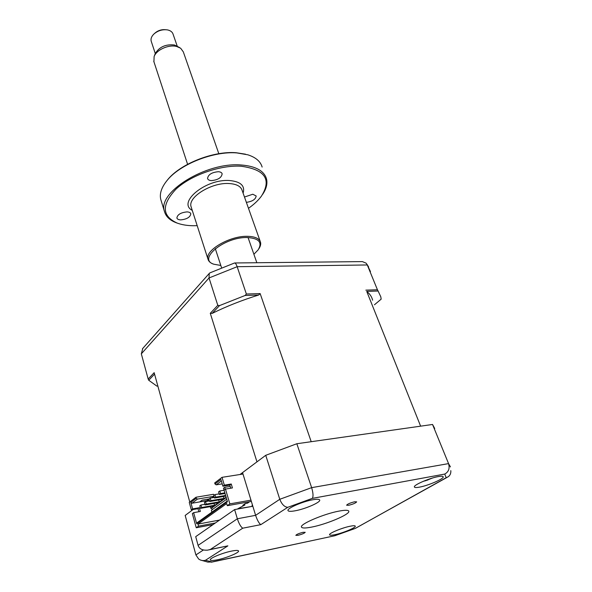 <?xml version="1.0" encoding="UTF-8"?>
<svg xmlns="http://www.w3.org/2000/svg" width="592" height="592" viewBox="0 0 592 592"><rect width="100%" height="100%" fill="white"/><g stroke="black" fill="none" stroke-linecap="round" stroke-linejoin="round"><path stroke-width="0.89" d="M348.688 505.287C353.032 504.199 355.696 503.052 356.673 501.853L354.608 501.779C350.242 502.874 347.571 504.014 346.601 505.22L348.688 505.287M297.976 535.331C301.972 534.302 304.392 533.288 305.213 532.289L303.089 532.297C299.071 533.325 296.651 534.339 295.822 535.346L297.976 535.331M217.738 559.721C226.721 557.879 239.235 552.676 238.576 551.019C238.265 550.19 235.845 550.234 231.317 551.145C222.259 552.958 209.487 558.286 210.264 559.891C210.634 560.728 213.12 560.668 217.738 559.721M295.282 510.77C305.25 508.987 320.464 502.408 319.739 500.129C319.473 499.123 317.12 499.004 312.68 499.781C302.623 501.513 287.053 508.284 287.964 510.482C288.289 511.503 290.731 511.599 295.282 510.77M335.042 534.657C343.034 533.029 355.844 527.701 355.296 526.192C355.133 525.548 353.357 525.57 349.968 526.258C341.932 527.857 328.886 533.303 329.552 534.754C329.759 535.405 331.587 535.375 335.042 534.657M419.528 487.127C428.208 485.603 443.8 478.884 443.223 476.871C443.105 476.123 441.44 476.035 438.243 476.597C429.503 478.084 413.601 484.966 414.356 486.898C414.511 487.66 416.235 487.734 419.528 487.127M312.006 527.021C326.754 524.164 349.791 514.418 348.829 511.325C348.51 510.001 345.166 509.941 338.809 511.14C323.876 513.893 300.055 524.046 301.424 526.961C301.876 528.308 305.398 528.323 312.006 527.021M252.843 506.271L255.611 515.329C257.276 520.264 259.015 523.372 260.813 524.653L242.75 528.19L210.36 549.45L207.674 550.138C202.494 550.53 199.304 548.939 198.091 545.373L195.708 536.655L234.624 509.579L252.843 506.271L242.557 472.608L265.734 455.307L296.836 443.741L432.545 424.471L434.72 428.497M432.545 424.471L448.558 463.61C449.927 468.398 448.662 471.883 444.755 474.066L312.324 498.375L287.786 507.3L260.813 524.653M296.836 443.741L311.644 487.653C313.205 492.973 313.434 496.547 312.324 498.375M234.624 509.579L237.348 518.77L255.611 515.329L279.787 499.285C281.836 504.399 284.508 507.07 287.786 507.3M191.912 509.742L192.067 510.297L193.081 509.542L185.178 515.432L195.9 554.948L203.359 550.005M211.166 525.896L210.907 524.993M265.734 455.307L279.787 499.285L311.644 487.653L448.558 463.61L450.453 466.925M218.344 502.793L218.744 502.985M249.609 501.713L247.493 503.178L245.295 503.57L242.787 505.316L244.977 504.924L237.821 508.757L251.896 506.434M355.304 528.419L446.176 477.722L444.755 474.066M210.36 549.45L227.883 545.854L205.468 560.276L211.966 561.963L334.798 535.745M450.808 470.618C451.037 473.252 450.186 475.287 448.27 476.73L446.176 477.722M242.75 528.19C240.803 526.91 239.005 523.772 237.348 518.77L198.091 545.373M227.883 545.854L209.124 549.835M205.468 560.276C203.019 560.92 200.747 560.498 198.653 559.011L195.9 554.948M211.966 561.963L207.873 562.111L200.547 560.062M432.567 477.996L425.248 480.867M423.31 481.303L424.383 481.067M344.174 527.783L339.505 529.359M212.091 509.734L211.64 508.136L210.774 508.291L226.114 497.154M226.233 497.554L211.64 508.136M226.706 499.182L211.344 510.274L211.869 512.139M227.269 501.084L197.314 522.595L196.707 523.779L193.636 512.657L200.348 511.458L199.304 507.707L192.592 508.891L191.312 509.853L189.255 502.371L195.974 497.243L213.512 494.29L213.838 495.415M205.542 501.587L204.388 502.445L205.098 504.969L218.056 502.704L219.225 501.853L206.26 504.11L205.542 501.587L209.583 500.891M205.098 504.969L206.26 504.11M218.685 499.981L219.225 501.853M210.212 498.109L209.035 498.982L209.76 501.52L222.777 499.271L223.968 498.405L210.937 500.654L210.212 498.109L214.319 497.406M209.76 501.52L210.937 500.654M223.413 496.496L223.968 498.405M225.611 495.445L215.695 497.139L214.955 494.579L213.764 495.467L214.496 498.02L225.796 496.089M214.496 498.02L215.695 497.139M214.955 494.579L219.144 493.876M224.842 492.84L220.527 493.565L219.78 490.99L218.566 491.893L219.314 494.468L225.034 493.499M219.314 494.468L220.527 493.565M219.78 490.99L224.035 490.28M200.947 505.006L199.807 505.849L200.51 508.358L213.401 506.086L214.563 505.242L201.65 507.514L200.947 505.006L204.913 504.31M200.51 508.358L201.65 507.514M214.03 503.407L214.563 505.242M225.241 489.258L224.679 487.349L223.443 488.259L224.257 490.842M224.679 487.349L230.214 486.432M192.592 508.891L190.802 502.393L196.255 498.242L195.974 497.243M198.86 511.725L198.009 508.669L199.304 507.707M198.009 508.669L191.312 509.853M215.37 522.973L198.512 526.147L196.241 527.761L192.348 513.612L193.636 512.657M250.971 500.144L229.851 503.881L225.485 489.073L232.419 487.926L231.257 484.012L224.331 485.144L222.03 477.337L242.994 474.029M224.331 485.144L222.895 486.217L220.912 479.453L214.992 483.967L214.689 482.939L222.03 477.337M222.207 483.871L216.191 484.848L221.349 480.941M214.992 483.967L216.191 484.848M222.895 486.217L229.814 485.085L230.747 488.2M231.257 484.012L229.814 485.085M196.707 523.779L227.454 501.735L224.05 490.139L225.485 489.073M198.512 526.147L197.95 524.105L226.699 503.555L227.321 505.679L229.851 503.881M251.356 501.402L227.321 505.679M219.536 520.072L197.95 524.105M213.053 524.586L196.241 527.761M217.109 503.696L217.22 504.088M372.62 300.211C371.857 296.873 369.896 293.943 366.729 291.405L420.623 426.166L311.207 441.699L260.154 293.58L258.682 295.016C242.195 300.129 226.669 306.256 212.121 313.412L210.278 313.294L217.789 305.339L219.528 305.598L212.121 313.412M210.278 313.294L256.965 461.856L240.026 474.495M157.842 386.036L156.902 386.125L148.74 380.256L148.163 379.021L141.325 353.831L142.813 348.377M365.841 290.147L377.437 289.769L367.284 264.964L366.122 263.166L362.378 261.605L234.632 262.974C235.446 263.04 236.289 264.284 237.155 266.703L246.368 294.032L245.118 295.475L219.528 305.598M217.789 305.339L209.035 277.959L141.325 353.831M366.729 291.405L378.103 291.02L377.437 289.769M374.462 304.776L381.159 299.16L380.811 296.829L378.103 291.02M362.378 261.605L234.58 262.974L209.849 272.897L209.25 273.437L209.035 277.959L237.155 266.703L367.284 264.964L370.474 271.587M148.163 379.021L154.164 372.671L189.773 501.979M148.74 380.256L154.564 374.114M246.368 294.032L260.154 293.58M245.118 295.475L258.682 295.016M214.008 496.318L212.017 497.805M209.279 499.833L208.525 500.388L208.71 501.039M210.301 506.634L210.774 508.291M209.065 498.967L202.057 500.166L199.8 501.861L207.614 500.514L209.146 499.374M207.259 499.271L207.614 500.514M190.802 502.393L191.963 503.237L197.417 499.1L214.001 496.281M191.963 503.237L208.525 500.388M197.417 499.1L196.255 498.242M251.896 506.441L252.355 504.673M177.193 46.058L173.093 34.218C172.442 32.138 170.748 30.74 168.01 30.022L167.247 29.866C162.223 29.282 157.753 30.688 153.839 34.092C151.5 36.438 150.62 38.783 151.182 41.129L151.33 41.588M155.163 53.813L155.23 53.643C159.204 46.983 165.59 44.089 174.374 44.977L179.502 47.501M218.825 153.705L183.313 51.874L180.641 48.211L176.549 46.435C168.572 44.348 156.443 49.854 154.105 56.588L153.935 61.797M154.401 33.581L154.756 33.263C157.864 30.532 161.461 29.348 165.545 29.696M218.352 171.71C211.744 172.331 208.147 174.596 207.555 178.503C207.962 179.768 209.242 180.464 211.411 180.604C217.982 179.975 221.556 177.711 222.148 173.804C221.756 172.561 220.49 171.865 218.352 171.71M166.7 180.93L167.455 179.99C179.938 164.036 213.142 150.782 236.186 152.736L245.532 154.186M262.13 167.062C260.532 161.438 255.766 157.361 247.826 154.808L236.844 152.914C213.423 150.938 179.628 164.421 166.944 180.634C161.446 187.486 159.389 193.762 160.78 199.467L161.157 200.718M177.511 223.206L176.416 222.821C169.852 220.35 165.864 216.554 164.443 211.418C157.043 192.533 206.127 161.838 241.188 164.99C255.589 166.152 264.017 170.74 266.474 178.762C267.68 183.594 266.4 188.789 262.641 194.361M248.485 208.31C253.946 204.469 258.26 200.407 261.435 196.122C271.861 179.465 265.061 169.497 241.025 166.219C219.995 164.909 190.75 175.269 175.883 189.248C161.394 204.832 161.845 216.117 177.237 223.103C181.751 224.76 187.057 225.641 193.155 225.737L197.195 225.678M213.246 264.002L212.839 263.854C210.16 262.796 208.547 261.235 207.999 259.185C204.684 250.453 229.822 235.683 247.545 236.319C255.041 236.519 259.37 238.509 260.532 242.283C261.005 244.237 260.45 246.39 258.874 248.744M253.894 254.264L258.112 249.913C262.611 242.446 259.03 238.324 247.382 237.54C224.56 236.733 197.21 259.126 213.749 264.195L220.809 265.46M186.991 211.899C180.812 212.543 177.437 214.57 176.882 217.982C177.267 219.173 178.555 219.802 180.752 219.884C186.894 219.24 190.247 217.205 190.809 213.793C190.432 212.624 189.159 211.995 186.991 211.899M246.368 202.353C252.392 201.495 255.655 199.371 256.166 195.982L252.806 194.235L244.481 197.032M335.19 535.553L354.586 528.626M427.431 479.69L427.75 480.142M260.214 241.381L242.128 190.402C240.848 186.302 236.519 184.016 229.141 183.535C211.707 182.225 187.538 197.225 191.098 206.741L191.334 207.481M192.267 210.375C176.986 202.545 205.816 178.666 229.518 180.53C240.707 181.581 245.236 185.792 243.105 193.162M354.882 528.575L335.042 535.664M446.982 477.441L355.666 528.175M334.695 535.753L211.359 562.2M366.914 264.21L368.631 266.977M209.25 273.437L142.45 348.784M248.063 237.555L256.847 262.737M153.742 61.213L187.597 164.302M215.296 248.647L221.6 267.865M155.23 53.643L154.105 56.588M151.182 41.129L155.282 53.517M207.999 259.185L191.327 207.474M213.749 264.195L212.839 263.854M177.237 223.103L176.416 222.821M164.443 211.418L160.78 199.467M167.455 179.99L166.944 180.634"/></g></svg>
